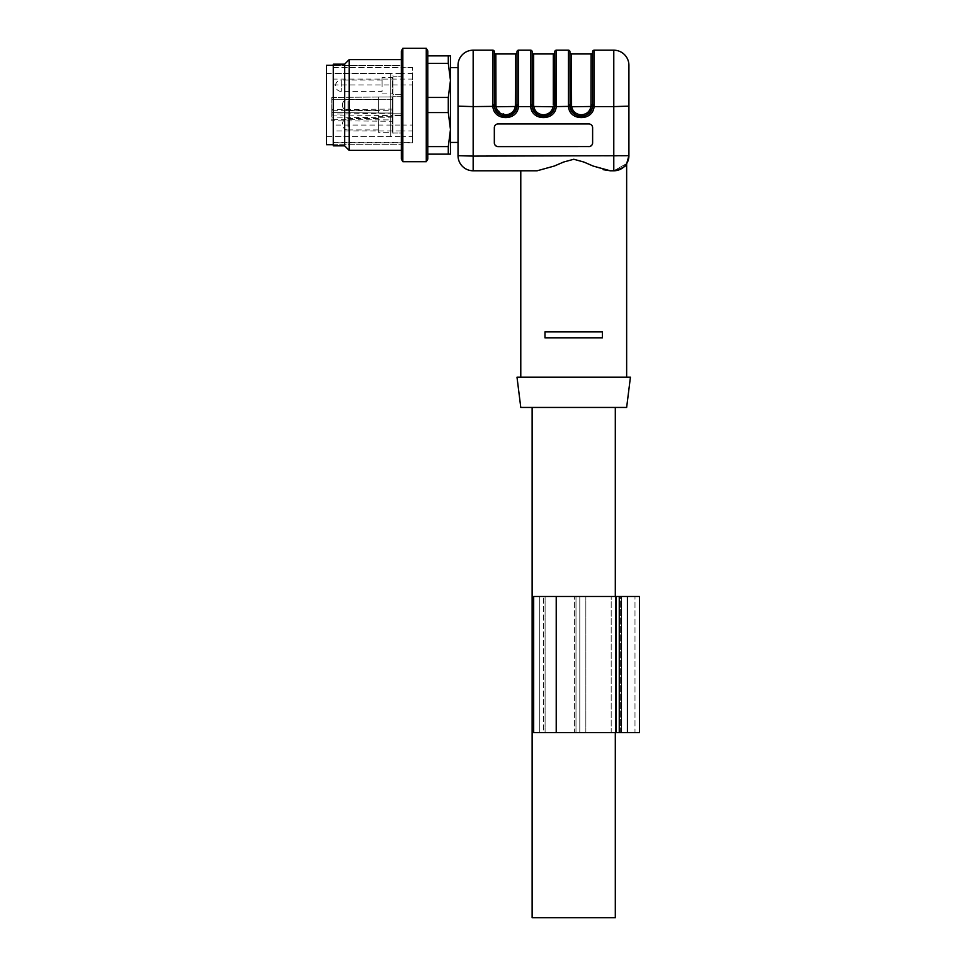 <?xml version="1.0" encoding="UTF-8"?>
<svg xmlns="http://www.w3.org/2000/svg" width="966" height="966" viewBox="0 0 966 966"><rect width="100%" height="100%" fill="white"/><g stroke="black" fill="none" stroke-linecap="round" stroke-linejoin="round"><path stroke-width="0.72" stroke-dasharray="4.83 3.62" d="M498.106 123.708L588.837 123.708C591.132 123.926 592.387 125.194 592.617 127.488L592.617 142.606C592.399 144.9 591.132 146.156 588.837 146.385L498.106 146.385C495.812 146.156 494.556 144.9 494.326 142.606L494.326 127.488C494.544 125.194 495.812 123.938 498.106 123.708L588.837 123.66A3.779 3.779 180 0 1 592.617 127.44L592.617 127.488M590.987 106.489C589.779 111.633 586.543 114.399 581.278 114.797C576.014 114.399 572.778 111.633 571.57 106.489L592.484 106.767L592.617 105.004L594.126 105.004L594.126 50.196M496.488 108.494L495.956 106.489L515.373 106.489C514.166 111.633 510.929 114.399 505.665 114.797L497.152 109.87M569.94 51.705L569.94 105.004L569.94 52.454L569.94 105.004L568.419 105.004L568.515 106.598C569.469 121.257 593.088 121.257 594.042 106.598L594.126 105.004M533.643 53.975L533.643 105.004L530.624 105.004L530.708 106.598C531.662 121.257 555.281 121.257 556.235 106.598L556.319 50.196M494.326 51.705L494.326 105.004L494.326 52.454L494.326 105.004L492.817 105.004L492.901 106.598C493.855 121.257 517.474 121.257 518.428 106.598L518.525 50.196M610.283 170.789L613.784 170.789L610.307 170.789L613.784 170.789L626.705 163.532L613.796 170.789L613.784 156.106L473.159 156.106L473.159 106.598L494.411 106.369C495.413 119.349 515.929 119.349 516.931 106.369L532.218 106.369C533.22 119.349 553.723 119.349 554.726 106.369L570.012 106.369C571.015 119.349 591.53 119.349 592.532 106.369L613.784 106.598L613.784 156.106L628.914 155.671L628.914 106.163L613.784 106.598L613.784 50.196M520.783 170.789L537.12 170.789L520.783 170.789L537.12 170.789L554.303 166.043L563.625 162.034L573.707 159.257L583.802 162.022L603.17 169.666M626.62 163.665L622.539 167.999M458.029 67.584L458.029 155.671A15.118 15.118 0 0 0 473.159 170.789L473.159 156.106L458.029 155.671A15.118 15.118 0 0 0 473.159 170.789M520.783 377.199L626.644 377.199L520.783 377.199M602.446 337.883L602.446 331.833L544.981 331.833L602.446 331.833L544.981 331.833L544.981 337.883L544.981 331.833L544.981 337.883L602.446 337.883L544.981 337.883L602.446 337.883L602.446 331.833L602.446 337.883M553.18 106.489C551.972 111.633 548.736 114.399 543.472 114.797C538.207 114.399 534.971 111.633 533.763 106.489L554.677 106.767L554.81 105.004L556.319 105.004M630.424 377.199L517.003 377.199M626.644 407.447L520.783 407.447M615.306 407.447L532.133 407.447L615.306 407.447M584.877 115.763L590.395 111.742L584.877 115.763M592.23 107.938L592.484 106.767L592.23 107.938M571.57 106.489L570.073 106.767L570.326 107.938L569.94 105.004L571.449 105.004L571.449 53.975M572.15 111.742L577.68 115.763L572.15 111.742M532.399 107.455C534.089 112.95 537.772 115.908 543.472 116.343L552.588 111.742L547.07 115.763M554.424 107.938L554.677 106.767L554.424 107.938M533.763 106.489L532.266 106.767L532.52 107.938L532.133 105.004M534.343 111.742L539.873 115.763L534.343 111.742M515.373 106.489L516.87 106.767L516.617 107.938L517.003 105.004L518.525 105.004M509.263 115.763L514.793 111.742L505.665 116.343C511.352 115.92 515.047 112.95 516.738 107.468M495.956 106.489L494.459 106.767L494.713 107.938L494.326 105.004L495.836 105.004L495.836 53.975M496.548 111.742L502.066 115.763L496.548 111.742M498.106 123.95L588.837 123.95M494.326 142.847L494.326 127.729M592.617 127.681A3.779 3.779 180 0 0 588.837 123.902M498.106 123.902A3.779 3.779 180 0 0 494.326 127.681M592.617 142.606L592.617 127.44M592.617 142.557A3.779 3.779 180 0 1 588.837 146.337L588.837 146.385M498.106 146.385L588.837 146.337M498.106 146.337A3.779 3.779 180 0 1 494.326 142.557L494.326 142.606M494.326 127.488L494.326 142.557M494.326 127.44A3.779 3.779 180 0 1 498.106 123.66M427.793 97.445L427.793 55.859L427.793 112.563L427.793 97.445L448.284 97.445L450.47 80.432L450.47 55.859L448.284 55.859L448.284 63.418L450.47 80.432L450.47 129.577L448.284 146.591L427.793 146.591L427.793 112.563L427.793 146.591M450.47 142.437L450.47 67.584M615.294 917.7L532.133 917.7M333.282 65.314L402.085 65.314L402.085 144.707L402.085 65.314L402.085 144.707L402.085 65.314L333.282 65.314L333.282 144.707L402.085 144.707L333.282 144.707L333.282 65.314M326.472 144.707L326.472 65.314M326.472 136.568L326.472 73.44L326.472 136.568L390.735 136.568L390.735 73.44L390.735 136.568A2.27 2.27 0 0 0 393.005 134.31L393.005 75.71L393.005 134.31M326.472 73.44L390.735 73.44A2.27 2.27 0 0 1 393.005 75.71M393.005 113.783L393.005 96.238L393.005 113.783L393.005 96.238L393.005 113.783L393.005 96.238L393.005 113.783L393.005 96.238L393.005 113.783L402.085 113.783L402.085 96.238L402.085 113.783L402.085 96.238L402.085 113.783L393.005 113.783L402.085 113.783L402.085 96.238L393.005 96.238A0.761 0.761 0 0 1 392.256 96.986A0.761 0.761 0 0 0 393.005 96.238L402.085 96.238L402.085 113.783L393.005 113.783A0.761 0.761 0 0 0 392.256 113.022A0.761 0.761 0 0 1 393.005 113.783M393.005 94.692L393.005 76.773L393.005 94.692L393.005 76.773L393.005 94.692L402.085 94.692L402.085 76.773L402.085 94.692L393.005 94.692A0.761 0.761 0 0 0 392.256 93.931L392.256 77.522A0.761 0.761 0 0 0 393.005 76.773L402.085 76.773L393.005 76.773M393.005 114.894L393.005 96.165L393.005 114.894A0.761 0.616 180 0 1 392.256 115.509L392.256 121.281A0.761 0.761 0 0 1 393.005 122.03M393.005 133.054L393.005 115.522L393.005 133.054L393.005 115.522L393.005 133.054L402.085 133.054L402.085 115.522L402.085 133.054L393.005 133.054A0.761 0.761 0 0 0 392.256 132.306L392.256 116.27A0.761 0.761 0 0 0 393.005 115.522L402.085 115.522L393.005 115.522M393.005 109.098L331.761 109.629L331.761 99.715L331.761 112.563L392.256 113.094L331.761 112.563L331.761 120.75L392.256 121.281L392.256 119.941L331.761 119.639M393.005 117.9L331.761 117.067M393.005 113.143L331.761 114.133L331.761 120.75M331.761 114.133L331.761 109.629M331.761 97.445L392.256 96.914L331.761 97.445L331.761 99.715L331.761 97.445M331.761 115.944L392.256 115.509L392.256 96.914A0.761 0.761 0 0 0 393.005 96.165A0.761 0.761 0 0 1 392.256 96.914L392.256 99.715L331.761 99.715L392.256 99.715L392.256 110.305L331.761 110.305M393.005 120.376L392.256 119.941L392.256 113.094A0.761 0.761 0 0 1 393.005 113.855L392.256 113.094L392.256 110.305L393.005 110.305M333.282 84.936L412.663 84.936L412.663 79.079L333.282 79.079L333.282 142.437L333.282 136.604L402.085 136.604L402.085 142.437L402.085 67.584L402.085 130.941L333.282 130.941L333.282 125.073L402.085 125.073L402.085 136.604L412.663 136.604L412.663 130.941L402.085 130.941L402.085 142.437L412.663 142.437L412.663 136.604M333.282 142.437L402.085 142.437L402.085 73.416L412.663 73.416L412.663 67.584L412.663 130.941M333.282 67.584L402.085 67.584L402.085 73.416L333.282 73.416L333.282 67.584L333.282 125.073M333.282 136.604L333.282 130.941M333.282 73.416L333.282 79.079M333.282 67.197L333.282 142.811L333.282 67.197L402.085 67.197L402.085 142.811L333.282 142.811M412.663 142.811L402.085 142.811L402.085 67.197L402.085 142.811L402.085 67.197L412.663 67.197L412.663 142.811L412.663 67.197M427.793 50.92L427.793 159.1M412.663 67.584L402.085 67.584L402.085 125.073L412.663 125.073M412.663 79.079L412.663 73.416M412.663 84.936L412.663 142.437M333.282 64.179L333.282 145.842M344.62 64.179L344.62 145.842M349.161 150.37L349.161 59.638M401.325 150.37L401.325 59.638L401.325 150.37M401.325 50.92L401.325 159.1M402.834 161.708L402.834 48.3M426.272 48.3L426.272 161.708M448.284 97.445L448.284 112.563L427.793 112.563M448.284 146.591L448.284 154.149L427.793 154.149M448.284 112.563L450.47 129.577L450.47 154.149L448.284 154.149M448.284 55.859L427.793 55.859M448.284 63.418L427.793 63.418M450.47 80.432L450.47 129.577M348.026 99.341L378.261 99.341L378.261 110.679L378.261 96.986L378.261 113.022L378.261 96.986L392.256 96.986L392.256 113.022L392.256 96.986L378.261 96.986L378.261 105.004L378.261 99.341L348.026 99.341L348.026 110.679L378.261 110.679L378.261 105.004L378.261 110.679L348.026 110.679L348.026 99.341A5.675 5.675 0 0 0 342.35 105.004A5.675 5.675 0 0 0 348.026 110.679L348.026 105.004L348.026 110.679A5.675 5.675 0 0 1 342.35 105.004A5.675 5.675 0 0 1 348.026 99.341M378.261 113.022L392.256 113.022L392.256 96.986L392.256 113.022L378.261 113.022L378.261 105.004L378.261 113.022M402.085 133.054L402.085 115.522L402.085 133.054M378.261 116.27L392.256 116.27L392.256 132.306L378.261 132.306L378.261 116.27L378.261 132.306M378.261 129.963L348.026 129.963L348.026 124.288L348.026 129.963A5.675 5.675 0 0 1 342.35 124.288A5.675 5.675 0 0 1 348.026 118.613L378.261 118.613M402.085 76.773L402.085 94.692L402.085 76.773M382.041 80.057L341.215 80.057L341.215 91.396L341.215 80.057A5.675 5.675 0 0 0 335.54 85.733A5.675 5.675 0 0 0 341.215 91.396L382.041 91.396L382.041 80.057L382.041 91.396M382.041 85.733L382.041 77.522L382.041 85.733M382.041 93.931L392.256 93.931L392.256 77.522L382.041 77.522M402.085 113.783L402.085 96.238L402.085 113.783M616.151 596.469L533.679 596.469L533.679 732.566L533.679 596.469L579.793 596.469L579.793 732.566L579.793 596.469L533.679 596.469L533.679 732.566L616.151 732.566L616.151 596.469L639.528 596.469M616.151 732.566L634.988 732.566L634.988 596.469L634.988 732.566L621.38 732.566L627.429 732.566L627.429 596.469M616.091 732.566L616.091 596.469L611.188 596.469L616.091 596.469L616.091 732.566L611.188 732.566L616.091 732.566M611.188 732.566L539.728 732.566L539.728 596.469L556.054 596.469L539.728 596.469L539.728 732.566L543.532 732.566L539.728 732.566L539.728 596.469L539.728 732.566L611.188 732.566L611.188 596.469L556.054 596.469L611.188 596.469L611.188 732.566M574.42 732.566L543.532 732.566L543.532 596.469L585.843 596.469L543.532 596.469L543.532 732.566L585.843 732.566L574.42 732.566L574.42 596.469L574.42 732.566M585.843 732.566L585.843 596.469L585.843 732.566M620.619 732.566L620.619 596.469L621.38 596.469L620.619 596.469L620.619 732.566L621.38 732.566L620.619 732.566M639.528 732.566L627.429 732.566M592.617 105.004L591.107 105.004L591.107 53.975M517.003 105.004L515.494 105.004L515.494 53.975M568.419 105.004L568.419 50.196M492.817 105.004L492.817 50.196M458.029 106.163L473.159 106.598L473.159 50.196M530.624 105.004L530.624 50.196M554.81 105.004L553.301 105.004L553.301 53.975M392.256 99.715L393.005 99.715L392.256 99.715M392.256 96.914A0.761 0.761 0 0 0 393.005 96.165M348.026 124.288L348.026 118.613L348.026 124.288M619.254 732.566L619.254 596.469M615.197 732.566L615.197 596.469L615.197 732.566M556.054 732.566L556.054 596.469L556.054 732.566M545.09 732.566L545.09 596.469L545.09 732.566M575.99 732.566L575.99 596.469L575.99 732.566M556.223 732.566L556.223 596.469M621.38 732.566L621.38 596.469L621.38 732.566M570.206 107.468C571.896 112.95 575.591 115.92 581.278 116.343C586.966 115.92 590.649 112.95 592.339 107.468M543.472 116.343C549.171 115.908 552.854 112.95 554.544 107.455M494.592 107.468C496.295 112.95 499.977 115.92 505.665 116.343M615.306 732.566L615.306 596.469"/><path stroke-width="1.45" d="M588.837 146.627A3.779 3.779 0 0 0 592.617 142.847L592.617 127.729A3.779 3.779 0 0 0 588.837 123.95L498.106 123.95A3.779 3.779 0 0 0 494.326 127.729L494.326 142.847A3.779 3.779 0 0 0 498.106 146.627L588.837 146.578L498.106 146.627M569.94 52.454A1.509 1.509 0 0 0 571.449 53.975L591.107 53.975L590.987 106.489L591.107 105.004L592.617 105.004L592.617 51.705L592.617 105.004L592.617 52.454L592.617 105.004L592.484 106.767L590.963 106.634M571.449 53.975L571.57 106.489L571.449 105.004L569.94 105.004L570.012 106.369L569.94 105.004L568.419 105.004L568.515 106.598C569.469 121.257 593.088 121.257 594.042 106.598L613.784 106.598L613.784 170.789L610.307 170.789L593.209 166.08L583.862 162.046L573.792 159.257L563.625 162.034M571.57 106.489C572.778 111.633 576.014 114.399 581.278 114.797C586.543 114.399 589.779 111.633 590.987 106.489L570.073 106.767L569.94 51.705A1.509 1.509 0 0 0 568.419 50.196L568.419 105.004M494.326 52.454A1.509 1.509 0 0 0 495.836 53.975L515.494 53.975L515.373 106.489L515.494 105.004L517.003 105.004L517.003 51.705L517.003 105.004L517.003 52.454L517.003 105.004L516.87 106.767L515.349 106.634M495.836 53.975L495.956 106.489L495.836 105.004L494.326 105.004L494.411 106.369L494.326 105.004L492.817 105.004L492.901 106.598C493.855 121.257 517.474 121.257 518.428 106.598L530.708 106.598L530.624 105.004L532.133 105.004L532.133 51.705L532.133 105.004L532.133 52.454L532.133 105.004L532.266 106.767L533.763 106.489L533.643 105.004L533.763 106.489C534.971 111.633 538.207 114.399 543.472 114.797C548.736 114.399 551.972 111.633 553.18 106.489L553.156 106.634M495.956 106.489C497.164 111.633 500.4 114.399 505.665 114.797C510.929 114.399 514.166 111.633 515.373 106.489L494.459 106.767L494.326 51.705A1.509 1.509 0 0 0 492.817 50.196L492.817 105.004M497.152 109.87L496.488 108.494M554.81 51.705L554.81 105.004L554.81 51.705A1.509 1.509 0 0 1 556.319 50.196L568.419 50.196M556.319 50.196L556.235 106.598L570.012 106.369C571.015 119.349 591.53 119.349 592.532 106.369L594.042 106.598L594.126 105.004L594.126 50.196L613.784 50.196L613.784 106.598L628.914 106.163L628.914 65.314L628.914 155.671L473.159 156.106L473.159 170.789L520.783 170.789L520.783 377.199M563.673 162.01L554.315 166.031L537.12 170.789L473.159 170.789A15.118 15.118 0 0 1 458.029 155.671L458.029 65.314A15.118 15.118 0 0 1 473.159 50.196L492.817 50.196M517.003 51.705A1.509 1.509 0 0 1 518.525 50.196L530.624 50.196A1.509 1.509 0 0 1 532.133 51.705M518.525 50.196L518.525 105.004L518.428 106.598L516.931 106.369C515.929 119.349 495.413 119.349 494.411 106.369L473.159 106.598L473.159 156.106L458.029 155.671A15.118 15.118 0 0 0 473.159 170.789M610.283 170.789L603.17 169.666M628.914 155.671A15.118 15.118 0 0 1 613.784 170.789A15.118 15.118 0 0 0 628.914 155.671L626.705 163.532L628.914 155.671A15.118 15.118 0 0 1 613.784 170.789L613.796 170.789C622.346 168.507 626.632 166.116 626.644 163.628L626.62 163.665M622.539 167.999L614.231 170.777M458.029 65.314L458.029 67.584L450.47 67.584L450.47 80.432L448.284 63.418L427.793 63.418M626.644 377.199L626.644 163.628M544.981 337.883L544.981 331.833L602.446 331.833L602.446 337.883L544.981 337.883M532.133 52.454A1.509 1.509 0 0 0 533.643 53.975L553.301 53.975L553.301 105.004L554.81 105.004L554.81 52.454L554.677 106.767L533.763 106.489M517.003 377.199L630.424 377.199L626.644 407.447L520.783 407.447L517.003 377.199M628.914 65.314A15.118 15.118 0 0 0 613.784 50.196M570.206 107.468C571.896 112.95 575.591 115.92 581.278 116.343L584.877 115.763L577.68 115.763L581.278 116.343C586.966 115.92 590.649 112.95 592.339 107.468M590.395 111.742L592.23 107.938L590.395 111.742M570.326 107.938L572.15 111.742L570.326 107.938M552.588 111.742L554.424 107.938L552.588 111.742M532.52 107.938L534.343 111.742L532.52 107.938M539.873 115.763L543.472 116.343L539.873 115.763M494.592 107.468C496.295 112.95 499.977 115.92 505.665 116.343L502.066 115.763L509.263 115.763M514.793 111.742L516.617 107.938L514.793 111.742M494.713 107.938L496.548 111.742L494.713 107.938M547.07 115.763L543.472 116.343C549.159 115.92 552.842 112.95 554.544 107.468L554.544 107.455M532.218 106.369C533.22 119.349 553.723 119.349 554.726 106.369L556.235 106.598C555.281 121.257 531.662 121.257 530.708 106.598L532.218 106.369M592.617 127.729L592.617 142.799A3.779 3.779 180 0 1 588.837 146.578M494.326 142.799A3.779 3.779 180 0 0 498.106 146.578M592.617 51.705A1.509 1.509 0 0 1 594.126 50.196M592.617 52.454A1.509 1.509 0 0 1 591.107 53.975M554.81 52.454A1.509 1.509 0 0 1 553.301 53.975M517.003 52.454A1.509 1.509 0 0 1 515.494 53.975M427.793 112.563L448.284 112.563L450.47 129.577L450.47 154.149L448.284 154.149L448.284 146.591L450.47 129.577L450.47 142.437L458.029 142.437M532.133 407.447L532.133 917.7L615.306 917.7L615.306 732.566M333.282 144.707L326.472 144.707L326.472 65.314L333.282 65.314M402.834 161.708L426.272 161.708L427.793 159.1L427.793 50.92L426.272 48.3L402.834 48.3L402.834 161.708L401.325 159.1L401.325 50.92L402.834 48.3M333.282 145.842L333.282 64.179L344.62 64.179L349.161 59.638L349.161 150.37L344.62 145.842L333.282 145.842M344.62 145.842L344.62 64.179M401.325 59.638L349.161 59.638M401.325 150.37L349.161 150.37M426.272 161.708L426.272 48.3M448.284 154.149L427.793 154.149M448.284 146.591L427.793 146.591M448.284 112.563L448.284 97.445L427.793 97.445M448.284 63.418L448.284 55.859L427.793 55.859M448.284 97.445L450.47 80.432L450.47 55.859L448.284 55.859M450.47 129.577L450.47 80.432M639.528 732.566L619.254 732.566L619.254 596.469L639.528 596.469L639.528 732.566L639.528 596.469M619.254 732.566L616.151 732.566L616.151 596.469L619.254 596.469M533.679 732.566L533.679 596.469L533.679 732.566L616.151 732.566M533.679 596.469L616.151 596.469M473.159 50.196L473.159 106.598L458.029 106.163M530.624 50.196L530.624 105.004M533.643 53.975L533.643 105.004L532.133 105.004M517.003 105.004L518.525 105.004M554.81 105.004L556.319 105.004M592.617 105.004L594.126 105.004M627.429 732.566L627.429 596.469M556.223 732.566L556.223 596.469M532.399 107.455L532.399 107.468C534.101 112.95 537.784 115.92 543.472 116.343M505.665 116.343L505.665 116.343C511.352 115.92 515.047 112.95 516.738 107.468M615.306 596.469L615.306 407.447"/></g></svg>
